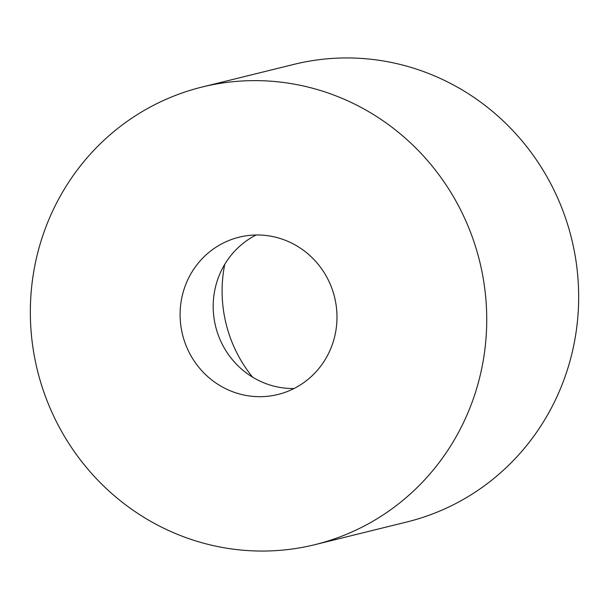 <?xml version="1.0" encoding="UTF-8"?>
<svg xmlns="http://www.w3.org/2000/svg" width="609" height="609" viewBox="0 0 609 609"><rect width="100%" height="100%" fill="white"/><g stroke="black" fill="none" stroke-linecap="round" stroke-linejoin="round"><path stroke-width="0.91" d="M216.248 546.258A235.66 227.743 76.1 0 1 30.45 319.573A235.66 227.743 76.1 0 1 202.089 87.034A235.66 227.743 76.1 0 1 300.823 85.42A235.66 227.743 76.1 0 1 486.621 312.105A235.66 227.743 76.1 0 1 314.982 544.644A235.66 227.743 76.1 0 1 216.248 546.258M202.089 87.034L294.018 64.356A235.66 227.743 76.1 0 1 392.752 62.742A235.66 227.743 76.1 0 1 578.55 289.427A235.66 227.743 76.1 0 1 406.911 521.966L314.982 544.644M294.018 388.519A81.012 78.287 76.1 0 1 277.095 386.882A81.012 78.287 76.1 0 1 213.972 317.807A81.012 78.287 76.1 0 1 256.145 234.99M273.076 236.635A81.012 78.287 76.1 0 1 336.944 314.556A81.012 78.287 76.1 0 1 277.94 394.487A81.012 78.287 76.1 0 1 243.996 395.043A81.012 78.287 76.1 0 1 180.135 317.122A81.012 78.287 76.1 0 1 239.131 237.19A81.012 78.287 76.1 0 1 273.076 236.635M252.598 377.161A132.564 128.103 76.1 0 1 224.759 264.314"/></g></svg>

